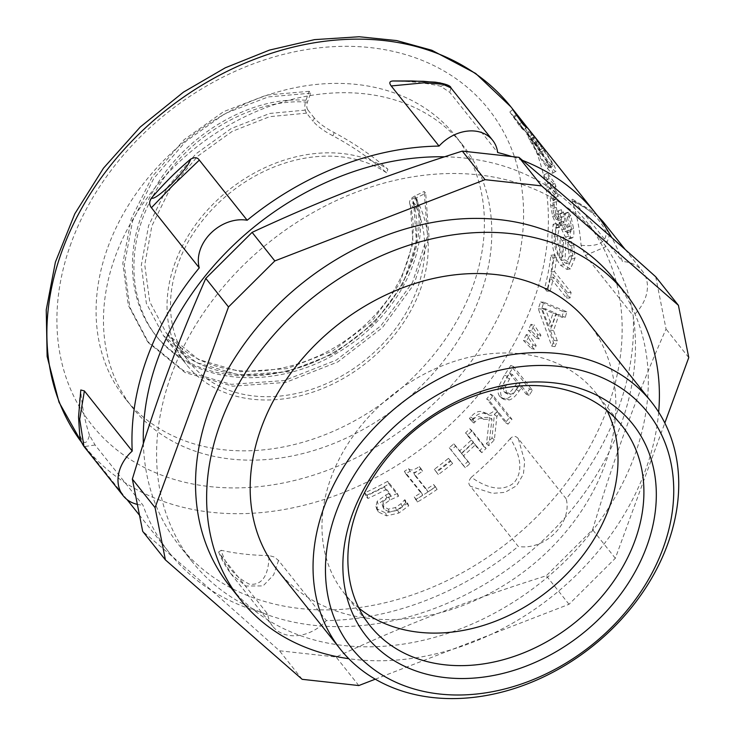 <?xml version="1.0" encoding="UTF-8"?>
<svg xmlns="http://www.w3.org/2000/svg" width="735" height="735" viewBox="0 0 735 735"><rect width="100%" height="100%" fill="white"/><g stroke="black" fill="none" stroke-linecap="round" stroke-linejoin="round"><path stroke-width="0.55" stroke-dasharray="3.67 2.76" d="M414.218 496.943L416.139 499.359A268.67 209.089 141.5 0 0 435.515 486.901L433.604 484.494A268.67 209.089 -38.5 0 1 426.475 489.28L413.888 473.459A268.67 209.089 141.5 0 0 421.008 468.664L419.29 466.504C414.218 470.216 410.644 470.933 408.55 468.654A268.67 209.089 -38.5 0 1 404.425 471.291L421.357 492.569A268.67 209.089 -38.5 0 1 414.218 496.943L417.434 502.033A272.446 212.029 141.5 0 0 437.086 489.4L435.175 486.993A272.446 212.029 -38.5 0 1 427.954 491.853L415.358 476.023A272.446 212.029 141.5 0 0 422.579 471.163L420.861 469.003C415.716 472.77 412.096 473.515 410.011 471.227A272.446 212.029 -38.5 0 1 405.821 473.9L422.754 495.188A272.446 212.029 -38.5 0 1 415.523 499.616M416.139 499.359L417.434 502.033M421.357 492.569L422.754 495.188M404.425 471.291L405.821 473.9M408.55 468.654L410.011 471.227M419.29 466.504L420.861 469.003M421.008 468.664L422.579 471.163M413.888 473.459L415.358 476.023M426.475 489.28L427.954 491.853M433.604 484.494L435.175 486.993M435.515 486.901L437.086 489.4M449.25 447.771L463.344 465.494A268.67 209.089 141.5 0 0 467.864 461.562L461.516 453.587A268.67 209.089 141.5 0 0 473.267 442.69L479.615 450.674A268.67 209.089 141.5 0 0 483.86 446.476L469.766 428.762A268.67 209.089 -38.5 0 1 465.512 432.952L471.227 440.127A268.67 209.089 -38.5 0 1 459.476 451.024L453.761 443.848A268.67 209.089 -38.5 0 1 449.25 447.771L465.31 467.69A272.446 212.029 141.5 0 0 469.895 463.702L463.546 455.728A272.446 212.029 141.5 0 0 475.462 444.684L481.811 452.659A272.446 212.029 141.5 0 0 486.111 448.405L472.017 430.692A272.446 212.029 -38.5 0 1 467.708 434.945L473.423 442.121A272.446 212.029 -38.5 0 1 461.506 453.164L455.792 445.989A272.446 212.029 -38.5 0 1 451.207 449.967M463.344 465.494L465.31 467.69M453.761 443.848L455.792 445.989M459.476 451.024L461.506 453.164M471.227 440.127L473.423 442.121M465.512 432.952L467.708 434.945M469.766 428.762L472.017 430.692M483.86 446.476L486.111 448.405M479.615 450.674L481.811 452.659M473.267 442.69L475.462 444.684M461.516 453.587L463.546 455.728M467.864 461.562L469.895 463.702M526.297 334.563A268.67 209.089 -38.5 0 1 523.403 340.461L531.304 348.473A268.67 209.089 141.5 0 0 533.04 344.926L526.297 334.563L529.42 335.261A272.446 212.029 -38.5 0 1 526.49 341.242L534.391 349.244A272.446 212.029 141.5 0 0 536.164 345.643L529.42 335.261M523.403 340.461L526.49 341.242M533.04 344.926L536.164 345.643M531.304 348.473L534.391 349.244M566.602 298.144A268.67 209.089 141.5 0 0 567.65 292.668L551.085 271.849A268.67 209.089 141.5 0 0 553.133 258.068L550.91 255.275A268.67 209.089 -38.5 0 1 544.58 288.368L546.803 291.161A268.67 209.089 141.5 0 0 550.037 277.325L566.602 298.144L570.02 297.978A272.446 212.029 141.5 0 0 571.086 292.429L554.521 271.61A272.446 212.029 141.5 0 0 556.597 257.645L554.374 254.843A272.446 212.029 -38.5 0 1 547.952 288.405L550.175 291.198A272.446 212.029 141.5 0 0 553.455 277.159L570.02 297.978M567.65 292.668L571.086 292.429M550.037 277.325L553.455 277.159M546.803 291.161L550.175 291.198M544.58 288.368L547.952 288.405M550.91 255.275L554.374 254.843M553.133 258.068L556.597 257.645M551.085 271.849L554.521 271.61M560.153 222.466L561.797 229.697L565.417 237.093L568.587 238.994L569.414 238.416C570.397 237.203 570.636 234.3 570.121 229.715L567.337 217.018L564.535 213.499A268.67 209.089 -38.5 0 1 564.599 213.867L567.934 226.876L567.604 232.545L567.08 232.94L571.077 231.507L568.449 230.468L565.555 224.313L564.085 216.421A272.446 212.029 141.5 0 0 563.543 212.332L561.439 209.686A272.446 212.029 -38.5 0 1 561.926 213.269L561.292 219.646L559.739 218.617L557.525 213.701L556.367 207.371L556.524 199.075A272.446 212.029 141.5 0 0 556.468 198.735L553.694 195.253L554.208 204.762L556.129 215.401L559.831 223.762L562.018 225.112L563.626 221.419L565.27 228.732L568.89 236.165L572.032 238.048L572.887 237.442C573.87 236.192 574.108 233.234 573.585 228.585L570.773 215.732L567.971 212.204A272.446 212.029 -38.5 0 1 568.045 212.58L571.398 225.746L571.077 231.507L567.604 232.545L564.967 231.461L562.082 225.351L560.621 217.56A268.67 209.089 141.5 0 0 560.088 213.517L557.984 210.881A268.67 209.089 -38.5 0 1 558.462 214.409L557.828 220.665L556.266 219.627L554.052 214.749L552.904 208.492L553.078 200.343A268.67 209.089 141.5 0 0 553.023 200.003L550.249 196.521L550.745 205.883L552.656 216.393L556.349 224.699L558.563 226.068L559.969 222.236L563.626 221.419M561.797 229.697L565.27 228.732M559.969 222.236L563.442 221.189M550.249 196.521L553.694 195.253M553.023 200.003L556.468 198.735M553.078 200.343L556.524 199.075M554.052 214.749L557.525 213.701M557.984 210.881L561.439 209.686M560.088 213.517L563.543 212.332M562.082 225.351L565.555 224.313M564.599 213.867L568.045 212.58M564.535 213.499L567.971 212.204M567.337 217.018L570.773 215.732M544.056 174.774A268.67 209.089 -38.5 0 1 545.545 180.149L552.573 188.261A268.67 209.089 141.5 0 0 551.673 185.027L544.056 174.774L547.437 173.221A272.446 212.029 -38.5 0 1 548.944 178.678L555.963 186.773A272.446 212.029 141.5 0 0 555.054 183.493L547.437 173.221M545.545 180.149L548.944 178.678M551.673 185.027L555.054 183.493M552.573 188.261L555.963 186.773M547.713 162.959L549.541 167.764L545.177 163.418L538.185 153.523L530.266 139.126L534.327 143.711L547.713 162.959M550.892 160.919L552.766 165.834L548.429 161.525L541.419 151.594L533.38 136.995L537.423 141.533L550.892 160.919M530.284 141.037L538.222 154.938L547.29 168.14C550.386 171.99 552.196 173.662 552.702 173.138C553.161 172.468 552.215 169.978 549.863 165.651L541.171 152.191L531.497 139.448L526.71 134.018L530.284 141.037L533.454 139.007L541.475 153.055L550.57 166.312C553.666 170.171 555.467 171.815 555.954 171.255C556.395 170.548 555.421 168.003 553.042 163.611L544.258 150.013L534.547 137.215L529.797 131.841L533.454 139.007M526.719 134.009L529.797 131.841L526.719 134.009M552.637 173.203L555.954 171.255L552.637 173.203M538.222 154.938L541.475 153.055M526.793 132.916L514.316 117.398L519.397 124.261A268.67 209.089 -38.5 0 1 526.793 132.916L529.733 130.582M519.397 124.261L521.657 122.295M514.316 117.398L516.861 115.276M523.559 130.123A268.67 209.089 141.5 0 0 520.04 126.604L509.86 111.986A268.67 209.089 -38.5 0 1 513.774 116.58L540.087 150.096A268.67 209.089 141.5 0 0 537.046 145.916L529.76 136.655A268.67 209.089 141.5 0 0 528.934 135.598A268.67 209.089 141.5 0 0 520.619 125.951L523.559 130.123L526.37 127.596M520.04 126.604L520.619 125.951M529.76 136.655L532.737 134.312A272.446 212.029 141.5 0 0 531.892 133.237M537.046 145.916L540.05 143.61L532.737 134.312M540.087 150.096L543.128 147.854A272.446 212.029 141.5 0 0 540.05 143.61M525.957 125.804L543.128 147.854M513.774 116.58L516.328 114.513M509.86 111.986L512.736 109.543M546.518 184.09A268.67 209.089 -38.5 0 1 547.731 189.584L554.815 197.678A268.67 209.089 141.5 0 0 554.089 194.362L546.518 184.09L549.936 182.675A272.446 212.029 -38.5 0 1 551.158 188.243L558.242 196.319A272.446 212.029 141.5 0 0 557.497 192.965L549.936 182.675M547.731 189.584L551.158 188.243M554.089 194.362L557.497 192.965M554.815 197.678L558.242 196.319M552.031 234.64C551.562 246.767 554.365 256.956 560.438 265.197L566.951 269.433L571.49 259.032L570.314 245.756L567.539 242.274A268.67 209.089 -38.5 0 1 567.549 242.66L569.377 256.239L566.253 263.507L561.457 260.392A268.67 209.089 141.5 0 0 562.238 240.685L560.061 237.947A268.67 209.089 -38.5 0 1 559.298 257.388C555.706 251.517 553.997 244.755 554.153 237.102L555.954 228.172A268.67 209.089 141.5 0 0 555.945 227.786L553.152 224.285L552.031 234.64L555.513 233.923C555.035 246.225 557.828 256.497 563.901 264.747L570.36 268.937L574.972 258.316L573.796 244.874L571.021 241.392A272.446 212.029 -38.5 0 1 571.031 241.778L572.859 255.523L569.689 262.946L564.921 259.859A272.446 212.029 141.5 0 0 565.72 239.876L563.543 237.139A272.446 212.029 -38.5 0 1 562.771 256.855C559.179 250.966 557.47 244.139 557.635 236.385L559.436 227.299A272.446 212.029 141.5 0 0 559.418 226.904L556.634 223.403L555.513 233.923M553.152 224.285L556.634 223.403M555.945 227.786L559.418 226.904M555.954 228.172L559.436 227.299M559.298 257.388L562.771 256.855M560.061 237.947L563.543 237.139M562.238 240.685L565.72 239.876M561.457 260.392L564.921 259.859M567.549 242.66L571.031 241.778M567.539 242.274L571.021 241.392M570.314 245.756L573.796 244.874M548.659 325.927L542.053 308.452L552.959 313.229A268.67 209.089 -38.5 0 1 548.659 325.927L551.93 326.294L545.352 308.728L556.285 313.413A272.446 212.029 -38.5 0 1 551.93 326.294M552.959 313.229L556.285 313.413M542.053 308.452L545.352 308.728M561.908 317.263A268.67 209.089 141.5 0 0 563.442 311.713L540.565 302.002A268.67 209.089 -38.5 0 1 538.286 308.737L551.764 346.148A268.67 209.089 141.5 0 0 554.071 340.424L550.239 330.107A268.67 209.089 141.5 0 0 555.55 314.405L561.908 317.263L565.261 317.373A272.446 212.029 141.5 0 0 566.814 311.75L543.882 302.232A272.446 212.029 -38.5 0 1 541.566 309.058L554.971 346.663A272.446 212.029 141.5 0 0 557.314 340.856L553.492 330.484A272.446 212.029 141.5 0 0 554.126 328.775A272.446 212.029 141.5 0 0 558.885 314.571L565.261 317.373M563.442 311.713L566.814 311.75M555.55 314.405L558.885 314.571M550.239 330.107L553.492 330.484M554.071 340.424L557.314 340.856M551.764 346.148L554.971 346.663M538.286 308.737L541.566 309.058M540.565 302.002L543.882 302.232M530.936 324.319A268.67 209.089 -38.5 0 1 528.3 330.272L536.146 338.275A268.67 209.089 141.5 0 0 537.735 334.691L530.936 324.319L534.125 324.879A272.446 212.029 -38.5 0 1 531.451 330.915L539.306 338.899A272.446 212.029 141.5 0 0 540.914 335.261L534.125 324.879M528.3 330.272L531.451 330.915M537.735 334.691L540.914 335.261M536.146 338.275L539.306 338.899M509.621 373.334L517.109 382.751A268.67 209.089 -38.5 0 1 514.812 386.233C512.185 390.239 509.934 392.462 508.078 392.894L505.23 392.802L503.751 391.525L502.841 385.213L506.819 377.56A268.67 209.089 141.5 0 0 509.621 373.334L512.47 374.528L519.957 383.946A272.446 212.029 -38.5 0 1 517.624 387.474C514.959 391.534 512.69 393.795 510.816 394.254L507.931 394.171L506.47 392.913L505.588 386.564L509.631 378.81A272.446 212.029 141.5 0 0 512.47 374.528M508.078 392.894L510.816 394.254M517.109 382.751L519.957 383.946M498.652 386.509C497.448 390.542 497.843 393.905 499.837 396.588L501.702 398.186L506.443 398.581C509.502 397.865 512.809 394.925 516.374 389.743A268.67 209.089 141.5 0 0 519.241 385.425L526.251 394.226A268.67 209.089 141.5 0 0 529.522 389.091L510.733 365.479A268.67 209.089 -38.5 0 1 504.449 375.144L498.652 386.509L501.362 387.905C500.131 391.985 500.507 395.366 502.492 398.048L504.339 399.619L509.144 399.996C512.221 399.243 515.575 396.248 519.186 391.002A272.446 212.029 141.5 0 0 522.089 386.619L529.099 395.421A272.446 212.029 141.5 0 0 532.416 390.221L513.627 366.6A272.446 212.029 -38.5 0 1 507.251 376.403L501.362 387.905M510.733 365.479L513.627 366.6M529.522 389.091L532.416 390.221M526.251 394.226L529.099 395.421M519.241 385.425L522.089 386.619M489.519 417.333L486.487 443.811A268.67 209.089 141.5 0 0 491.981 438.023L494.361 414.742A268.67 209.089 141.5 0 0 496.851 411.738L505.469 422.57A268.67 209.089 141.5 0 0 509.355 417.737L490.567 394.116A268.67 209.089 -38.5 0 1 486.68 398.949L495.151 409.588C492.092 413.098 489.179 414.329 486.386 413.281L483.29 412.142C479.238 410.378 475.067 411.995 470.767 417.002A268.67 209.089 -38.5 0 1 469.426 418.408L471.649 421.201A268.67 209.089 141.5 0 0 472.724 420.071C475.646 416.598 478.476 415.78 481.223 417.618L489.519 417.333L491.991 419.033L488.775 445.704A272.446 212.029 141.5 0 0 494.352 439.833L496.878 416.377A272.446 212.029 141.5 0 0 499.405 413.327L508.023 424.159A272.446 212.029 141.5 0 0 511.964 419.262L493.176 395.641A272.446 212.029 -38.5 0 1 489.234 400.547L497.705 411.187C494.609 414.742 491.66 416.01 488.858 414.972L485.752 413.86C481.673 412.114 477.456 413.777 473.101 418.849A272.446 212.029 -38.5 0 1 471.732 420.273L473.956 423.066A272.446 212.029 141.5 0 0 475.058 421.918C478.016 418.408 480.874 417.563 483.63 419.382L491.991 419.033M486.487 443.811L488.775 445.704M471.649 421.201L473.956 423.066M469.426 418.408L471.732 420.273M483.29 412.142L485.752 413.86M495.151 409.588L497.705 411.187M486.68 398.949L489.234 400.547M490.567 394.116L493.176 395.641M509.355 417.737L511.964 419.262M505.469 422.57L508.023 424.159M496.851 411.738L499.405 413.327M494.361 414.742L496.878 416.377M491.981 438.023L494.352 439.833M434.312 469.316L436.59 472.192A268.67 209.089 141.5 0 0 450.757 461.194L448.469 458.328A268.67 209.089 -38.5 0 1 434.312 469.316L438.281 474.608A272.446 212.029 141.5 0 0 452.641 463.463L450.362 460.588A272.446 212.029 -38.5 0 1 435.993 471.732M436.59 472.192L438.281 474.608M448.469 458.328L450.362 460.588M450.757 461.194L452.641 463.463M377.211 501.288L375.943 506.369L377.404 509.006L385.654 512.966L397.791 510.228L407.548 503.089L404.884 499.745A268.67 209.089 -38.5 0 1 404.48 499.965L401.053 503.659L395.513 507.545L388.337 509.125L383.137 506.314L382.246 504.743L382.806 501.757L388.778 497.228L397.414 493.433L387.731 481.26A268.67 209.089 -38.5 0 1 364.826 492.79L367.031 495.565A268.67 209.089 141.5 0 0 384.616 486.91L389.633 493.213L385.756 495.041L377.211 501.288L378.112 504.182L376.798 509.309L378.24 511.928L386.546 515.86L398.829 513.048L408.733 505.827L406.069 502.483A272.446 212.029 -38.5 0 1 405.665 502.712L402.164 506.443L396.551 510.366L389.293 511.992L384.056 509.19L383.174 507.637L383.762 504.614L389.826 500.048L398.572 496.189L388.888 484.016A272.446 212.029 -38.5 0 1 365.662 495.702L367.867 498.477A272.446 212.029 141.5 0 0 385.71 489.703L390.717 496.006L386.785 497.861L378.112 504.182M389.633 493.213L390.717 496.006M384.616 486.91L385.71 489.703M367.031 495.565L367.867 498.477M364.826 492.79L365.662 495.702M387.731 481.26L388.888 484.016M397.414 493.433L398.572 496.189M382.806 501.757L383.762 504.614M388.337 509.125L389.293 511.992M401.053 503.659L402.164 506.443M404.48 499.965L405.665 502.712M404.884 499.745L406.069 502.483M407.548 503.089L408.733 505.827M510.347 438.501A272.446 212.029 -38.5 0 1 471.328 477.291C482.739 485.265 500.379 494.03 514.041 482.748C525.479 469.095 517.633 450.61 510.347 438.501C513.168 435.671 515.823 435.726 518.313 438.666L566.152 498.799A272.446 212.029 141.5 0 0 618.153 409.239A272.446 212.029 141.5 0 0 633.193 315.609A37.843 29.446 141.5 0 0 642.215 270.903A37.843 29.446 141.5 0 0 622.499 261.541A272.446 212.029 141.5 0 0 611.713 237.534M471.328 477.291C468.379 480.901 468.076 483.906 470.409 486.285L518.249 546.417A37.843 29.446 141.5 0 0 554.613 533.445A37.843 29.446 141.5 0 0 566.152 498.799M268.927 555.531A272.446 212.029 -38.5 0 1 221.189 550.285C225.654 565.647 235.062 576.947 249.422 584.178C265.684 586.107 269.019 568.228 268.927 555.531L274.256 556.983L278.528 560.465L326.368 620.597A272.446 212.029 141.5 0 0 518.249 546.417M221.189 550.285L218.662 552.013L219.921 554.015L267.77 614.148A37.843 29.446 141.5 0 0 272.777 626.385A37.843 29.446 141.5 0 0 326.368 620.597M89.505 435.285A272.446 212.029 -38.5 0 1 80.795 391.24C78.498 403.8 78.176 418.371 79.821 434.973C83.413 444.877 86.647 444.987 89.505 435.285L95.081 444.997L142.921 505.129A272.446 212.029 141.5 0 0 169.509 552.968A272.446 212.029 141.5 0 0 267.77 614.148M80.795 391.24L80.804 389.973M392.931 80.979A272.446 212.029 -38.5 0 1 440.669 86.225L449.811 92.389L497.659 152.522M522.567 160.405A272.446 212.029 141.5 0 0 511.312 156.399M597.39 215.594L591.997 211.018L572.473 199.213L622.499 261.541M572.473 199.213L571.995 199.451L572.354 201.215A272.446 212.029 -38.5 0 1 581.063 245.26L585.345 255.477L633.193 315.609M655.712 276.773L666.048 329.023C651.284 362.52 638.2 394.915 626.799 426.199C615.333 457.4 603.931 491.908 592.603 529.714L546.298 575.744C466.679 600.945 408.936 623.271 336.088 657.007L279.456 650.769C226.463 603.196 188.895 570.388 142.691 531.341M688.759 357.577L666.048 329.023M375.282 679.186L569.019 604.299L615.324 558.269L664.826 422.992M615.324 558.269L592.603 529.714M569.019 604.299L546.298 575.744M358.809 685.553L336.088 657.007M302.177 679.324L279.456 650.769M518.313 438.666L524.707 461.35L523.43 474.011L516.641 485.725L504.991 492.358L492.487 493.35L470.409 486.285M581.063 245.26C592.318 246.464 607.34 245.38 605.952 231.599C598.749 217.147 587.55 207.022 572.354 201.215M574.651 201.408L597.629 215.897M603.279 221.961L609.251 235.742L605.521 246.831L585.345 255.477M440.669 86.225L444.895 84.764M450.95 87.888L449.811 92.389M278.528 560.465L273.64 574.908L263.056 585.914L245.802 586.034L231.029 573.906L219.93 554.015M95.081 444.997L84.112 446.632M137.206 504.348A37.843 29.446 141.5 0 0 142.921 505.129M358.845 608.056A160.818 125.161 -38.5 0 1 344.155 593.173A160.818 125.161 -38.5 0 1 331.026 477.759A160.818 125.161 -38.5 0 1 455.002 361.161A160.818 125.161 -38.5 0 1 595.846 392.913A160.818 125.161 -38.5 0 1 607.046 410.571M588.469 322.867A198.661 154.607 -38.5 0 1 604.684 465.439A198.661 154.607 -38.5 0 1 451.547 609.471A198.661 154.607 -38.5 0 1 277.554 570.25M107.944 247.061A210.963 164.181 -38.5 0 1 270.563 94.126A210.963 164.181 -38.5 0 1 455.323 135.773A210.963 164.181 -38.5 0 1 472.541 287.174A210.963 164.181 -38.5 0 1 309.922 440.118A210.963 164.181 -38.5 0 1 125.161 398.462A210.963 164.181 -38.5 0 1 107.944 247.061M658.661 412.142A245.959 191.422 -38.5 0 1 645.56 469.941A245.959 191.422 -38.5 0 1 348.776 658.698M614.386 279.475A245.959 191.422 -38.5 0 1 634.47 455.994A245.959 191.422 -38.5 0 1 444.859 634.314A245.959 191.422 -38.5 0 1 229.449 585.749M171.218 375.337A260.153 202.465 -38.5 0 1 371.763 186.736A260.153 202.465 -38.5 0 1 599.604 238.094A260.153 202.465 -38.5 0 1 620.836 424.802A260.153 202.465 -38.5 0 1 420.291 613.403A260.153 202.465 -38.5 0 1 192.451 562.045A260.153 202.465 -38.5 0 1 171.218 375.337M444.473 156.803A260.153 202.465 -38.5 0 1 586.282 221.364A260.153 202.465 -38.5 0 1 607.523 408.063A260.153 202.465 -38.5 0 1 406.979 596.673A260.153 202.465 -38.5 0 1 179.138 545.315A260.153 202.465 -38.5 0 1 143.353 443.481M479.946 296.471A210.963 164.181 -38.5 0 1 317.318 449.416A210.963 164.181 -38.5 0 1 132.557 407.76A210.963 164.181 -38.5 0 1 115.34 256.359A210.963 164.181 -38.5 0 1 277.968 103.424A210.963 164.181 -38.5 0 1 462.719 145.071A210.963 164.181 -38.5 0 1 479.946 296.471M314.277 117.977L307.827 109.873L269.791 113.438L231.249 128.515L195.969 153.826L167.479 187.186L148.617 225.553L141.285 265.482L146.357 303.344L163.482 335.693L196.319 362.52L239.261 374.997L287.119 371.818L334.021 353.654L374.225 323.097L402.863 284.289L416.515 242.412L413.658 203.035A5.678 3.427 161.6 0 1 413.281 202.336A5.678 3.427 161.6 0 1 416.46 197.798L425.675 193.296L424.196 191.44L414.981 195.933A9.463 5.715 -18.4 0 0 409.68 203.503A9.463 5.715 -18.4 0 0 410.305 204.67L414.816 208.207L411.775 199.111L415.183 197.449A141.901 110.434 -38.5 0 1 360.573 367.279A141.901 110.434 -38.5 0 1 186.598 364.762A141.901 110.434 -38.5 0 1 215.401 201.859A141.901 110.434 -38.5 0 1 387.896 169.215L386.582 172.808C370.385 158.622 352.515 146.293 332.973 135.837C323.96 131.133 317.327 126.273 313.073 121.247L314.277 117.977C318.531 123.002 325.164 127.853 334.177 132.548C353.682 142.957 371.588 155.177 387.896 169.215M413.281 202.336C418.013 217.927 418.169 234.934 413.759 253.354C406.924 280.301 391.727 304.924 368.161 327.24C344.788 348.702 317.933 363.191 287.587 370.688C267.255 375.456 247.658 376.228 228.805 372.994C201.28 367.95 179.505 355.519 163.482 335.693L186.598 364.762M415.183 197.449L418.16 206.572L413.658 203.035L410.305 204.67L413.042 242.936L399.711 283.646L371.791 321.36L332.615 351.054L286.916 368.667L240.299 371.708L198.45 359.507L166.459 333.368L189.556 362.41A138.116 107.485 141.5 0 0 359.167 364.661A138.116 107.485 141.5 0 0 411.775 199.111M307.827 109.873A5.678 2.802 96.3 0 1 307.405 102.165L310.703 93.161L309.224 91.296L305.925 100.309A9.463 4.676 -83.7 0 0 306.633 113.144L313.073 121.247M306.633 113.144L269.644 116.672L232.168 131.39L197.871 156.077L170.18 188.592L151.851 225.994L144.758 264.903L149.738 301.8L166.459 333.368M309.224 91.296L266.704 95.063L223.624 111.637L184.182 139.632L152.292 176.565L131.133 219.085L122.819 263.332L128.303 305.273L147.22 341.086L183.566 370.679L231.185 384.331L284.28 380.555L336.299 360.095L380.868 325.835L412.555 282.387L427.568 235.512L424.196 191.44M310.703 93.161L268.183 96.928L225.103 113.502L185.661 141.487L153.771 178.421L132.612 220.941L124.298 265.188L129.783 307.138L148.7 342.951L185.045 372.544L232.664 386.187L285.759 382.411L337.778 361.951L382.347 327.691L414.035 284.243L429.047 237.377L425.675 193.296M386.582 172.808A138.116 107.485 141.5 0 0 218.185 203.273A138.116 107.485 141.5 0 0 189.556 362.41M556.349 224.699L559.831 223.762M552.656 216.393L556.129 215.401M550.745 205.883L554.208 204.762M552.692 203.007L556.147 201.794M552.904 208.492L556.367 207.371M556.266 219.627L559.739 218.617M558.462 214.409L561.926 213.269M560.621 217.56L564.085 216.421M564.967 231.461L568.449 230.468M567.934 226.876L571.398 225.746M570.121 229.715L573.585 228.585M569.414 238.416L572.887 237.442M565.417 237.093L568.89 236.165M545.177 163.418L548.429 161.525M538.185 153.523L541.419 151.594M532.452 143.784L535.631 141.745M530.266 139.126L533.38 136.995L530.238 139.135M534.327 143.711L537.423 141.533M531.497 139.448L534.547 137.215M541.171 152.191L544.258 150.013M549.863 165.651L553.042 163.611M547.29 168.14L550.57 166.312M560.438 265.197L563.901 264.747M554.153 237.102L557.635 236.385M569.377 256.239L572.859 255.523M571.49 259.032L574.972 258.316M503.751 391.525L506.47 392.913M502.841 385.213L505.588 386.564M506.819 377.56L509.631 378.81M514.812 386.233L517.624 387.474M499.837 396.588L502.492 398.048M504.449 375.144L507.251 376.403M516.374 389.743L519.186 391.002M506.443 398.581L509.144 399.996M481.223 417.618L483.63 419.382M472.724 420.071L475.058 421.918M470.767 417.002L473.101 418.849M486.386 413.281L488.858 414.972M377.404 509.006L378.24 511.928M385.756 495.041L386.785 497.861M388.778 497.228L389.826 500.048M383.137 506.314L384.056 509.19M395.513 507.545L396.551 510.366M397.791 510.228L398.829 513.048M385.654 512.966L386.546 515.86M510.843 106.786A272.446 212.029 -38.5 0 1 533.077 302.315A272.446 212.029 -38.5 0 1 323.051 499.837A272.446 212.029 -38.5 0 1 84.442 446.044A272.446 212.029 -38.5 0 1 81.613 442.387M71.157 243.019A253.529 197.311 141.5 0 0 209.925 486.607A253.529 197.311 141.5 0 0 509.327 291.216A253.529 197.311 141.5 0 0 370.569 47.628A253.529 197.311 141.5 0 0 71.157 243.019M334.177 132.548L332.973 135.837M305.925 100.309C250.993 95.642 183.263 135.102 152.365 192.506C119.741 249.238 127.743 317.814 172.192 351.348C215.107 386.536 289.792 383.128 344.651 345.422C400.529 309.159 430.6 243.037 414.981 195.933M307.405 102.165C252.472 97.498 184.742 136.958 153.845 194.362C121.22 251.094 129.222 319.67 173.671 353.204C216.586 388.392 291.271 384.984 346.13 347.287C402.008 311.015 432.088 244.893 416.46 197.798M558.563 226.068L562.018 225.112M557.828 220.665L561.292 219.646M568.587 238.994L572.032 238.048M549.541 167.764L552.766 165.834M528.934 135.598L519.278 123.471M566.253 263.507L569.689 262.946M566.951 269.433L570.36 268.937M505.23 392.802L507.931 394.171M501.702 398.186L504.339 399.619M375.943 506.369L376.798 509.309M382.246 504.743L383.174 507.637M169.509 552.968L139.338 515.051M127.008 499.552L81.622 442.406M625.154 249.45L642.215 270.903M218.672 552.003C220.941 558.407 225.057 565.702 231.029 573.906M231.084 573.98L272.777 626.385M621.736 425.455L595.846 392.913M370.045 625.715L344.155 593.173M599.604 238.094L586.282 221.364M192.451 562.045L179.138 545.315M462.719 145.071L455.323 135.773M132.557 407.76L125.161 398.462M418.169 206.581L414.816 208.216M166.441 333.341L182.739 349.346C195.979 359.424 211.551 366.067 229.458 369.273C247.768 372.415 266.851 371.662 286.696 367.013C316.61 359.617 343.061 345.294 366.03 324.052C388.944 302.186 403.653 278.207 410.167 252.123C414.329 234.456 414.173 218.249 409.689 203.503M147.211 341.095L148.69 342.951"/><path stroke-width="1.1" d="M529.733 130.582L517.229 114.972L522.254 121.78A272.446 212.029 -38.5 0 1 529.76 130.564M521.657 122.295L522.254 121.78M526.37 127.596A272.446 212.029 141.5 0 0 522.805 124.031L523.458 123.452L526.37 127.596M611.713 237.534A272.446 212.029 141.5 0 0 595.91 213.701L531.892 133.237A272.446 212.029 141.5 0 0 523.458 123.452M516.328 114.513L516.714 114.201L525.957 125.804M522.805 124.031L512.736 109.543A272.446 212.029 -38.5 0 1 516.714 114.201M84.112 446.632L83.946 446.43C81.548 442.865 80.152 439.365 79.757 435.938L78.544 417.057L80.804 389.973L84.387 390.937L132.226 451.069A37.843 29.446 141.5 0 0 123.204 495.767A37.843 29.446 141.5 0 0 137.206 504.348M151.428 207.739L199.268 267.871A272.446 212.029 141.5 0 0 132.226 451.069M199.341 160.092L172.854 185.468L151.392 207.757C149.076 204.606 149.113 201.353 151.502 198.009A272.446 212.029 -38.5 0 1 190.53 159.219C194.573 156.987 197.504 157.281 199.332 160.12L247.171 220.252A37.843 29.446 141.5 0 0 210.807 233.225A37.843 29.446 141.5 0 0 199.268 267.871M450.95 87.888C450.711 85.655 445.456 83.735 435.193 82.155L412.427 80.969L392.931 80.979C389.486 81.236 388.907 82.89 391.213 85.949L439.052 146.081A272.446 212.029 141.5 0 0 247.171 220.252M595.91 213.701A272.446 212.029 141.5 0 0 522.567 160.405M511.312 156.399A272.446 212.029 141.5 0 0 497.659 152.522A37.843 29.446 141.5 0 0 492.643 140.284A37.843 29.446 141.5 0 0 439.052 146.081M252.096 232.37C324.934 198.643 382.678 176.317 462.306 151.107L518.947 157.345C565.151 196.392 602.718 229.201 655.712 276.773L678.423 305.328L541.658 185.891L485.026 179.662L274.817 260.925L252.096 232.37L205.791 278.4L228.511 306.954L155.067 507.637L132.355 479.091C155.59 402.045 175.766 346.911 205.791 278.4M485.026 179.662L462.306 151.107M541.658 185.891L518.947 157.345M664.826 422.992L688.759 357.577L678.423 305.328M155.067 507.637L165.403 559.895L302.177 679.324L358.809 685.553L375.282 679.186M274.817 260.925L228.511 306.954M165.403 559.895L142.691 531.341L132.355 479.091M597.629 215.897L603.279 221.961M444.895 84.764L440.1 82.88L423.535 81.3L392.931 80.979M391.213 85.949L424.407 82.779L442.966 84.295L450.941 87.878L492.643 140.284M190.53 159.219C189.759 163.253 183.493 171.448 171.751 183.805C159.973 194.83 153.22 199.562 151.502 198.009M83.946 446.43L79.711 419.262L84.387 390.937M634.865 540.868A160.818 125.161 -38.5 0 1 510.889 657.467A160.818 125.161 -38.5 0 1 370.045 625.715A160.818 125.161 -38.5 0 1 356.916 510.292A160.818 125.161 -38.5 0 1 480.892 393.703A160.818 125.161 -38.5 0 1 621.736 425.455A160.818 125.161 -38.5 0 1 634.865 540.868M352.442 514.041A170.281 132.52 141.5 0 0 526.444 665.993A170.281 132.52 141.5 0 0 619.881 410.654A170.281 132.52 141.5 0 0 352.442 514.041M336.088 512.249A189.198 147.248 -38.5 0 1 633.248 397.369A189.198 147.248 -38.5 0 1 529.43 681.079A189.198 147.248 -38.5 0 1 336.088 512.249M607.046 410.571A160.818 125.161 -38.5 0 1 608.975 508.335A160.818 125.161 -38.5 0 1 358.845 608.056M324.218 506.7A198.661 154.607 141.5 0 0 340.434 649.271A198.661 154.607 141.5 0 0 514.417 688.493A198.661 154.607 141.5 0 0 667.564 544.47A198.661 154.607 141.5 0 0 651.348 401.889A198.661 154.607 141.5 0 0 477.364 362.677A198.661 154.607 141.5 0 0 324.218 506.7M340.434 649.271L277.554 570.25A198.661 154.607 -38.5 0 1 261.338 427.669A198.661 154.607 -38.5 0 1 414.485 283.646A198.661 154.607 -38.5 0 1 588.469 322.867L651.348 401.889M348.776 658.698A245.959 191.422 -38.5 0 1 240.538 599.696A245.959 191.422 -38.5 0 1 220.463 423.176A245.959 191.422 -38.5 0 1 410.075 244.856A245.959 191.422 -38.5 0 1 625.485 293.412A245.959 191.422 -38.5 0 1 658.661 412.142M240.538 599.696L229.449 585.749A245.959 191.422 -38.5 0 1 209.365 409.23A245.959 191.422 -38.5 0 1 398.976 230.909A245.959 191.422 -38.5 0 1 614.386 279.475L625.485 293.412M143.353 443.481A260.153 202.465 -38.5 0 1 157.896 358.606A260.153 202.465 -38.5 0 1 444.473 156.803M81.613 442.387A272.446 212.029 -38.5 0 1 114.201 160.956A272.446 212.029 -38.5 0 1 510.843 106.786L522.245 121.11M139.338 515.051L127.008 499.552M602.884 221.465L597.39 215.594M602.994 221.602L625.154 249.45M83.974 446.467L123.204 495.767M81.622 442.406L58.993 402.164L47.132 356.484L46.241 309.858L55.401 262.11L74.814 213.784L103.497 168.15L140.22 127.036L183.474 92.132L225.287 67.804L269.423 50.109L314.516 39.635L359.158 36.75L396.661 40.572L431.858 50.265L475.674 73.445L510.843 106.786"/></g></svg>
